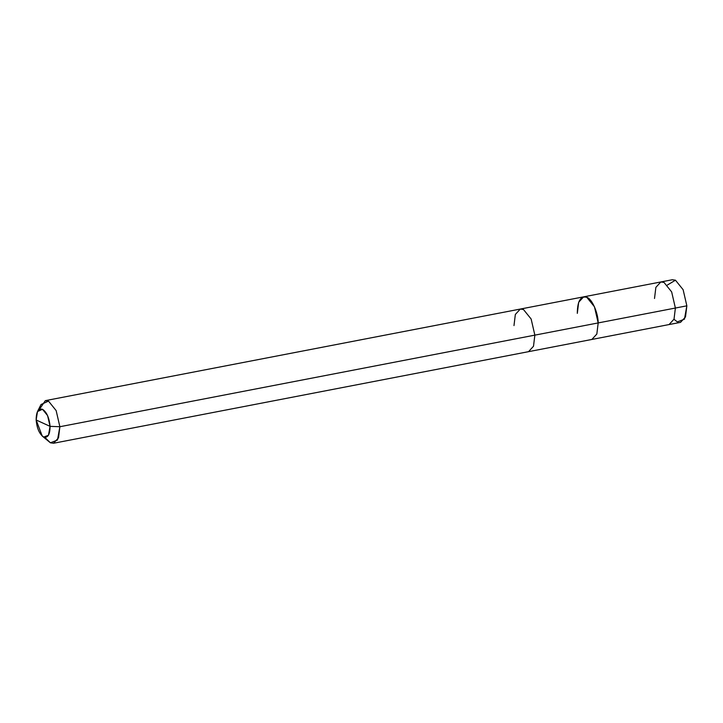 <?xml version="1.0" encoding="UTF-8"?>
<svg xmlns="http://www.w3.org/2000/svg" width="723" height="723" viewBox="0 0 723 723"><rect width="100%" height="100%" fill="white"/><g stroke="black" fill="none" stroke-linecap="round" stroke-linejoin="round"><path stroke-width="1.08" d="M577.316 313.366C577.406 301.102 580.569 295.752 586.805 297.307C591.929 298.735 598.183 312.833 598.183 322.928L686.85 305.829L685.494 316.945L680.524 322.359L669.055 324.564L674.026 319.159L675.381 308.043L674.026 319.159L669.055 324.564L591.857 339.458L596.837 334.044L598.183 322.928L594.46 306.787L586.805 297.307L583.642 296.846L578.671 302.25L577.316 313.366C577.406 301.102 580.569 295.752 586.805 297.307C591.929 298.735 598.183 312.833 598.183 322.928L596.837 334.044L591.857 339.458L528.531 351.667L533.502 346.254L534.857 335.138L598.183 322.928L534.857 335.138L533.502 346.254L528.531 351.667L53.547 443.253L58.518 437.84L59.873 426.724L534.857 335.138L531.134 318.997L523.47 309.516L520.316 309.055L515.336 314.469L513.99 325.585M673.981 319.286L677.361 321.898L684.464 319.168L686.85 305.829L683.127 289.697L675.472 280.208L667.383 285.034M660.84 281.961L583.642 296.846L586.805 297.307L594.46 306.787L598.183 322.928L675.381 308.043L671.658 291.902L664.003 282.422L660.84 281.961L672.309 279.747L675.472 280.208L683.127 289.697L686.85 305.829L675.381 308.043L671.658 291.902L664.003 282.422L660.84 281.961L655.869 287.365L654.514 298.482M583.642 296.846L520.316 309.055L523.47 309.516L531.134 318.997L534.857 335.138L59.873 426.724L50.059 426.353L47.582 415.598L42.476 409.272L37.488 411.559L36.15 419.982L50.059 426.353C50.004 434.532 47.89 438.102 43.742 437.063C39.503 434.261 36.972 428.567 36.15 419.982C36.213 411.803 38.319 408.233 42.476 409.272C46.715 412.074 49.236 417.767 50.059 426.353L36.15 419.982L42.205 436.032L43.742 437.063L48.468 435.246L50.059 426.353L59.873 426.724L57.488 440.063L50.384 442.792L42.205 436.032M44.907 437.406L50.384 442.792L53.547 443.253M37.488 411.559L41.012 404.528L48.495 401.102L56.15 410.592L59.873 426.724L56.15 410.592L48.495 401.102L45.332 400.641L39.485 409.281M520.316 309.055L45.332 400.641"/></g></svg>
